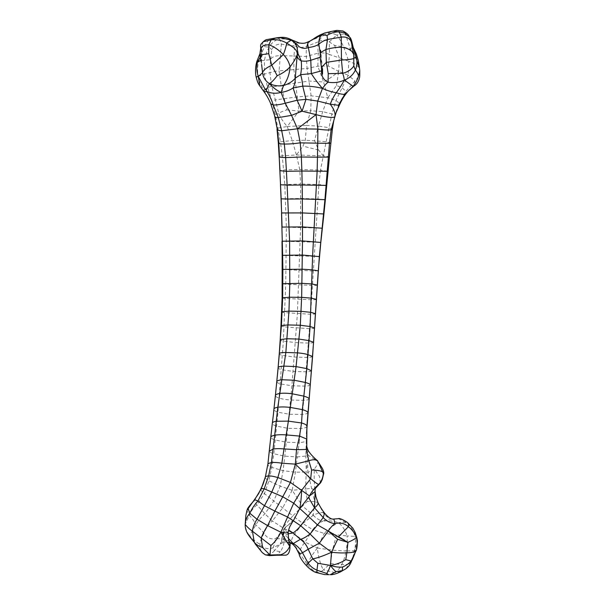 <?xml version="1.0" encoding="UTF-8"?>
<svg xmlns="http://www.w3.org/2000/svg" width="605" height="605" viewBox="0 0 605 605"><rect width="100%" height="100%" fill="white"/><g stroke="black" fill="none" stroke-linecap="round" stroke-linejoin="round"><path stroke-width="0.45" stroke-dasharray="3.02 2.27" d="M266.139 90.206L265.655 89.336L266.155 90.175M259.916 86.023L264.113 90.206L264.135 91.869M256.974 61.165L258.743 60.969C257.45 66.028 257.246 71.14 258.116 76.29C259.091 81.35 261.088 85.986 264.113 90.206L270.76 103.795M260.165 57.626L260.747 58.768L261.776 53.338L260.763 48.067M261.776 53.331L260.8 47.878L261.504 50.555L261.368 48.052L261.541 50.026L260.112 57.414M264.113 90.206L267.675 87.559L271.955 100.975L270.571 102.88L273.71 112.485M297.993 53.618L297.229 48.241M296.828 46.577L292.555 41.148L296.389 45.64L297.917 52.665M292.601 40.255L293.365 41.412C289.039 39.454 284.509 38.652 279.775 39.007L276.424 37.865M309.299 41.405L309.526 41.314C304.171 44.112 298.787 44.15 293.365 41.412L294.015 46.048L281.348 44.142C276.682 43.976 273.498 45.829 271.804 49.701L270.511 59.683L269.921 72.66L271.705 86.303L275.343 99.916L271.955 100.975L275.29 114.549L274.708 116.084M263.092 41.926L261.368 48.052C261.368 47.424 262.351 46.963 264.332 46.661L269.195 47.167L271.804 49.701M258.116 76.29L264.309 74.097L267.675 87.559L271.705 86.303C272.968 86.84 276.13 86.515 281.189 85.335L286.868 109.883C282.815 111.123 280.107 112.333 278.761 113.506C280.667 117.975 283.495 122.316 287.239 126.521L277.914 128.063C276.931 128.623 276.735 129.084 277.309 129.455M310.516 40.754L307.62 43.946M339.579 104.748L339.329 103.213L345.984 91.393L346.09 93.646M336.168 112.296L339.329 103.213L335.957 100.453L327.789 97.745L311.151 95.847L297.569 96.853L275.343 99.916L278.761 113.506L275.29 114.549L280.395 141.797C278.27 142.319 277.733 142.719 278.776 142.999M332.357 129.455L328.999 127.723L331.926 113.914C334.134 115.056 335.132 115.926 334.92 116.531M286.868 109.883L298.923 111.055L287.239 126.521L292.298 140.564L296.405 154.963L282.27 155.81C279.586 156.241 278.655 156.566 279.472 156.793M309.526 41.314L324.575 34.568C322.253 36.224 320.317 38.576 318.774 41.632L307.907 45.897M359.763 70.581L359.4 67.352M357.268 61.634L356.753 59.161M274.254 38.334L267.894 40.747L264.332 46.661L258.743 60.969L264.483 60.311L264.309 74.097L269.921 72.66C272.507 72.131 272.484 71.428 279.064 70.929L281.189 85.335L308.86 81.04L323.607 82L327.789 97.745L336.486 85.479L342.029 87.717L345.984 91.393L354.961 80.926C358.856 77.364 360.353 73.144 359.453 68.282L358.704 63.737L350.545 49.307C351.838 47.742 352.337 46.562 352.027 45.768L353.388 48.09M328.477 157.209C330.194 157.028 328.477 156.574 323.335 155.84L328.999 127.723L318.457 126.044L322.692 111.675L327.789 97.745M287.239 126.521L306.501 125.469L305.313 140.216L302.999 146.153L296.405 154.963L299.74 169.468L283.707 169.982L280.017 170.716M336.486 85.479L338.702 71.329L348.177 75.217L348.745 61.226C354.265 63.26 357.835 65.612 359.453 68.282M327.388 171.291L320.476 170.111L323.335 155.84L318.601 150.04L314.509 140.504L318.457 126.044L306.501 125.469L310.751 110.7L322.692 111.675L331.926 113.914L335.957 100.453L348.177 75.217L354.961 80.926L354.144 85.872M324.862 32.95L332.931 31.15L324.575 34.568C328.47 32.927 332.538 33.093 336.796 35.06L329.249 41.904L329.536 54.526C326.466 53.051 322.699 52.574 318.245 53.096L317.829 66.179L323.607 82C329.604 78.627 334.633 75.073 338.702 71.329L339.284 57.853L348.745 61.226L343.625 46.986L334.573 45.352L329.249 41.904C325.619 39.748 322.125 39.658 318.774 41.632C317.852 44.672 317.678 48.491 318.245 53.096L306.289 56.469L293.871 55.985L293.879 69.462L298.923 111.055L310.751 110.7L311.151 95.847L307.075 68.441L317.829 66.179L328.326 66.043L338.702 71.329M352.027 45.768L349.803 38.13C349.145 36.587 347.739 35.423 345.599 34.644C343.398 33.88 340.464 34.016 336.796 35.06C339.602 38.72 341.878 42.69 343.625 46.986L350.545 49.307L345.599 34.644L336.977 30.386M334.573 45.352L339.284 57.853L329.536 54.526L328.326 66.043M296.405 154.963L323.335 155.84M318.601 150.04L302.999 146.153M306.803 439.064L306.266 440.735L306.508 433.936M306.826 443.526L306.266 440.735C305.797 441.597 303.453 442.232 299.233 442.626L303.763 400.344L310.615 314.26L318.888 184.502L320.476 170.111L299.74 169.468L300.602 183.981L280.531 184.737M306.266 440.735L305.85 456.057L297.259 456.941L299.233 442.626L286.301 442.21L275.335 440.024C272.31 439.079 270.806 438.171 270.806 437.302L270.836 436.976M308.066 450.362L307.363 453.289L305.85 456.057L306.19 472.006L305.669 489.022L292.177 490.292L295.406 472.225L297.259 456.941L284.804 456.162L273.831 453.78C270.654 452.79 269.172 451.852 269.376 450.967M318.744 462.696L317.927 461.464C315.205 458.431 308.505 457.251 307.363 453.289L307.922 472.429L306.19 472.006L295.406 472.225L283.087 470.682L271.827 467.415C268.688 466.183 267.372 465.139 267.879 464.277M317.625 460.813L317.927 461.464C317.822 463.634 316.642 466.152 314.373 469.019C314.003 476.271 314.199 483.486 314.963 490.64L311.393 488.258L305.669 489.022L307.393 501.356L302.553 506.03L292.177 490.292L280.206 486.14L268.892 480.801C266.094 479.16 264.907 477.905 265.338 477.027L265.353 476.974M320.378 483.085L319.546 476.506L314.373 469.019L307.922 472.429L314.698 501.636L307.393 501.356M315.084 491.57L315.507 495.321L317.927 502.558L314.698 501.636L313.216 515.263L302.553 506.03L292.858 515.831L264.415 493.642C261.693 491.494 260.596 489.959 261.118 489.037M292.177 490.292L282.686 507.882L272.318 520.966L264.922 513.796L256.936 504.91C254.471 501.885 253.76 500.154 254.818 499.722M330.746 143.113L326.435 141.714L305.313 140.216L292.298 140.564L280.395 141.797L282.27 155.81L284.781 184.245L286.369 227.125L285.741 284.138L283.344 341.114L277.967 412.179L273.831 453.78L271.827 467.415L268.892 480.801L264.415 493.642L256.936 504.91C253.124 508.117 250.606 511.573 249.373 515.271L246.916 510.59M314.978 490.776L315.076 491.691M318.018 502.717L323.108 512.654C320.763 512.329 317.466 513.199 313.216 515.263L302.848 523.476L292.858 515.831L282.8 527.711L272.318 520.966C268.348 524.694 265.58 528.8 264.014 533.292C261.836 530.464 259.091 527.719 255.779 525.042C254.569 521.699 252.436 518.447 249.373 515.271L245.207 524.376C245.35 528.437 246.802 532.196 249.578 535.659L249.978 536.998M288.154 532.574L283.669 529.322L287.935 525.276M313.216 515.263C316.271 518.311 319.417 520.3 322.654 521.238C318.956 522.833 315.636 525.654 312.702 529.7L302.848 523.476L294.59 534.041L282.8 527.711C280.705 532.506 278.292 536.166 275.547 538.684C270.465 539.562 266.616 537.762 264.014 533.292C261.806 537.24 260.422 540.9 259.855 544.281C259.689 547.586 260.362 550.217 261.889 552.176C264.786 556.676 271.426 554.414 274.526 550.641L280.304 551.715C282.83 547.986 284.116 544.182 284.138 540.295L283.435 532.43L284.267 529.141L288.638 530.033M286.483 541.324L284.138 540.295L281.953 536.99L288.109 533.799M262.131 552.441L265.489 554.898M274.557 555.246L276.326 555.254L280.304 551.715M326.178 185.463L318.888 184.502L300.602 183.981L300.594 227.321L297.395 313.692L291.897 385.771L284.804 456.162L283.087 470.682L280.206 486.14L273.679 501L264.922 513.796C260.989 517.313 257.942 521.056 255.779 525.042L249.578 535.659C252.33 538.957 255.756 541.83 259.855 544.281C263.5 548.349 267.818 549.567 272.825 547.941L284.252 541.921L289.53 542.345M288.32 538.306L285.59 535.243L280.561 543.456L274.526 550.641L272.825 547.941C274.156 545.612 275.063 542.526 275.547 538.684C281.401 538.465 286.762 539.69 291.64 542.367L291.701 543.63M324.552 513.108L323.108 512.654C325.732 516.541 329.173 518.674 333.423 519.052C329.838 518.712 326.254 519.445 322.654 521.238C327.993 520.33 333.287 520.852 338.543 522.811C342.543 525.964 345.387 530.358 347.066 535.985L324.167 533.406L317.353 548.032L305.056 542.095L294.59 534.041C292.139 537.55 291.164 540.326 291.64 542.367C294.96 545.559 297.599 549.196 299.566 553.288L299.074 553.893M317.353 548.032C311.386 555.753 308.179 561.364 307.726 564.881L299.566 553.288C299.793 549.892 301.623 546.164 305.056 542.095L312.702 529.7L324.167 533.406C329.044 528.452 333.839 524.921 338.543 522.811C342.15 521.956 345.16 522.145 347.58 523.378C351.293 526.902 353.766 531.235 355.014 536.393L347.066 535.985C347.527 540.968 347.141 545.982 345.886 551.011L332.478 550.164L317.353 548.032C318.396 557.394 320.4 564.684 323.357 569.895C321.293 571.687 319.448 572.564 317.822 572.504C313.692 571.203 310.327 568.662 307.726 564.881L306.236 565.418M336.509 535.07L332.478 550.164L330.406 563.573L323.357 569.895L334.988 572.587C332.863 574.251 330.693 574.939 328.485 574.652L328.235 574.637M356.481 537.3C356.935 536.711 356.443 536.408 355.014 536.393C355.816 541.18 355.627 545.967 354.432 550.762L345.886 551.011C345.243 556.033 343.874 560.517 341.772 564.457L330.406 563.573M261.617 64.614L260.747 58.768L261.541 59.827L260.71 60.523M321.429 67.488L321.217 56.099L320.196 57.256M321.421 67.473L322.548 68.819L321.913 70.422M269.195 47.167C266.865 51.221 265.293 55.599 264.483 60.311L270.511 59.683C271.592 57.067 274.874 55.728 280.357 55.66L279.064 70.929L307.075 68.441L306.289 56.469C306.062 52.128 306.289 48.725 306.954 46.252C302.545 47.84 298.235 47.772 294.015 46.048C294.597 48.264 294.552 51.576 293.871 55.985L280.357 55.66L281.348 44.142L279.775 39.007C275.101 39.968 271.569 42.69 269.195 47.167M320.196 52.643L321.315 55.282L321.217 56.099L320.196 52.922M345.735 34.22L344.858 32.768L347.058 35.324M349.335 36.996L351.755 41.427M324.923 199.695L317.927 198.954L300.859 198.463L281.151 198.833L281.143 198.41L281.159 199.378L281.151 198.811M323.531 213.928L300.821 212.899L281.635 212.952M322.14 228.161L282.066 227.079M320.665 242.363L282.263 241.213M319.349 256.55L282.641 255.333M318.17 270.73L313.42 271.048L282.868 269.444M317.186 284.955C317.867 285.303 316.309 285.454 312.528 285.424L285.741 284.138C282.316 283.911 281.393 283.707 282.974 283.526M316.309 299.241C316.816 299.626 315.22 299.823 311.522 299.815L285.341 298.386C282.142 298.084 281.257 297.811 282.679 297.569M315.455 313.171L315.417 313.564C315.81 313.995 314.207 314.229 310.615 314.26L284.758 312.626C281.794 312.225 280.894 311.87 282.059 311.567M315.387 314.01L315.417 313.556M314.517 327.887C314.736 328.371 313.065 328.636 309.488 328.689L284.123 326.866C281.181 326.36 280.289 325.921 281.438 325.543M313.564 342.188C313.609 342.717 311.802 343.012 308.142 343.065L295.482 342.581L283.344 341.114C280.463 340.471 279.54 339.927 280.569 339.496M312.52 356.436C312.573 356.988 310.736 357.321 306.992 357.434L294.378 357.033L282.361 355.369C279.707 354.643 278.708 354.008 279.374 353.449M311.295 370.6C311.757 371.273 309.972 371.667 305.933 371.772L293.16 371.44L281.204 369.632C278.716 368.816 277.71 368.082 278.194 367.424M310.176 384.689C310.577 385.453 308.852 385.929 304.996 386.111L291.897 385.771L280.092 383.888C277.627 382.995 276.538 382.171 276.818 381.407M308.958 398.635C309.435 399.542 307.703 400.109 303.763 400.344L290.589 400.041C285.681 399.618 281.832 398.96 279.041 398.082C276.319 397.137 275.124 396.245 275.441 395.405M307.786 412.459C308.232 413.419 306.387 414.077 302.25 414.417L289.22 414.251L277.967 412.179C275.063 411.203 273.71 410.273 273.906 409.381M273.377 414.856L272.56 421.405M272.469 422.214L272.356 423.122M306.894 426.313C307.098 427.319 305.086 428.045 300.851 428.484L287.798 428.31L276.682 426.139C273.679 425.171 272.227 424.249 272.333 423.379L272.174 424.544M272.129 424.884L270.979 434.98M270.828 437.022L270.722 437.929M282.89 532.574L283.669 529.322C283.987 528.021 287.836 525.253 287.942 525.269L291.981 522.16M257.768 546.837L255.401 544.19M338.399 518.674L348.571 523.635M356.103 550.709L357.237 544.281M354.651 554.021L355.982 550.225C352.738 549.68 356.753 551.057 354.432 550.762C353.849 555.33 352.299 559.398 349.803 562.983C348.17 564.42 345.493 564.911 341.772 564.457C339.897 568.186 337.635 570.893 334.988 572.587L340.895 571.627M354.787 553.779L355.233 550.769C355.846 548.387 357.736 541.846 357.351 541.165L354.53 550.142L355.233 550.769L354.432 550.762M324.469 574.561L317.822 572.504L317.254 572.784M351.074 562.196L349.803 562.983L345.735 568.859M265.655 89.336L266.684 89.048M260.067 53.353L261.572 48.634L262.086 52.673L261.39 62.398M261.776 53.338L261.269 49.935M298.25 55.146C297.766 54.866 296.987 46.494 297.032 47.598M297.312 48.529L297.872 52.007M280.894 37.767L279.2 37.797M291.187 39.832L291.988 40.18M322.548 68.819L320.597 51.765M310.062 41.064L310.63 40.777M334.043 30.931L332.039 31.316M310.1 41.042L310.668 40.754M336.221 112.159L337.03 109.785M353.925 56.356L353.948 53.989M356.958 60.205L356.844 59.645M359.173 66.096L358.704 63.737M273.286 415.711L273.369 414.977M306.924 468.285L306.674 464.307L306.924 468.285M315.008 491.328L315.099 492.417L315.008 491.328M293.788 520.141L293.198 520.746C290.884 521.321 289.25 524.762 287.942 525.269M254.327 542.345L253.306 540.492M283.148 535.289L283.261 534.238M283.911 532.725L285.038 530.759L283.548 532.672M283.42 532.892L281.953 536.99C281.559 540.794 281.098 542.95 280.561 543.456L281.302 542.277L280.433 543.071C280.16 543.01 283.836 541.626 284.244 541.929L288.494 542.269M277.014 555.224L275.82 555.284M265.134 554.808L262.328 552.667M262.298 552.615L265.928 554.997M338.566 536.741L332.742 533.338M357.237 544.349L357.041 545.551M329.188 574.682L328.78 574.689M354.53 550.142L352.231 559.837"/><path stroke-width="0.91" d="M266.155 90.175L266.888 91.446C271.116 93.457 275.85 93.775 281.091 92.399C285.583 91.794 289.583 90.311 293.077 87.952C294.552 85.123 295.278 81.841 295.263 78.121C292.873 81.289 288.971 83.762 283.563 85.539C278.595 86.364 273.876 85.728 269.414 83.626C273.127 87.755 277.022 90.674 281.091 92.399L283.563 85.539C287.458 79.966 289.629 73.704 290.082 66.754C287.178 70.195 282.875 73.19 277.181 75.731C274.118 79.792 271.532 82.424 269.414 83.626L266.139 90.206L264.763 88.708L258.312 76.449L259.742 85.819M269.414 83.626C265.429 81.04 263.152 77.417 262.578 72.759L258.312 76.449C255.718 77.281 255.65 77.228 258.116 76.29C255.65 77.228 255.718 77.281 258.312 76.449C256.656 71.813 256.376 67.019 257.465 62.058L256.974 61.165C255.333 65.809 255.121 72.827 256.157 77.092L256.157 77.092C257.964 83.702 258.267 83.55 259.916 86.023L264.135 91.869L266.888 91.446C269.512 95.492 271.637 100.014 273.256 105.013C276.961 105.043 280.962 104.446 285.242 103.228L281.091 92.399M277.181 75.731L271.743 65.219L268.741 53.656L262.525 54.563L260.165 57.626C259.636 52.461 260.437 50.888 260.8 47.878L263.667 45.345L268.847 44.74L268.741 53.656M264.135 91.869C266.775 95.507 268.983 99.485 270.76 103.795L273.256 105.013L278.285 117.635L281.711 130.756L297.524 128.774L291.519 115.366L285.242 103.228L297.146 100.233L293.077 87.952L302.719 86.144C309.389 85.986 315.969 86.742 322.473 88.413C318.487 83.906 314.759 78.968 311.303 73.598L300.655 74.687L295.263 78.121L297.229 54.639C295.663 58.708 293.281 62.746 290.082 66.754C289.099 62.27 286.853 58.224 283.352 54.601L271.743 65.219C266.177 67.866 263.122 70.377 262.578 72.759L261.617 64.614M270.76 103.795L274.708 116.084L277.309 129.455C277.551 130.151 279.011 130.589 281.711 130.756L284.305 144.058C289.228 144.081 294.529 143.68 300.224 142.848L297.524 128.774L316.037 114.625L302.077 111.214L297.146 100.233L305.971 99.349L302.719 86.144C302.515 82.635 301.827 78.816 300.655 74.687C301.509 69.726 301.698 65.121 301.229 60.871L297.993 53.618M297.229 48.241L296.836 46.585C295.8 44.036 294.378 42.221 292.555 41.148L291.217 40.164L286.664 43.046C286.339 45.746 285.235 49.595 283.352 54.601C278.837 49.897 274.005 46.615 268.847 44.74L271.153 39.839L263.387 41.692M296.836 46.585L297.312 48.529M297.524 128.774L317.897 129.107L316.037 114.625L317.708 101.08L322.473 88.413C324.635 85.418 326.503 83.339 328.084 82.189L328.243 73.689L326.345 62.36L321.421 67.473L322.51 74.203L322.548 68.819M273.71 112.485L274.708 116.084C274.534 117.136 275.729 117.65 278.285 117.635L291.519 115.366L302.077 111.214L305.971 99.349L317.708 101.08L330.254 104.166L338.392 105.3L344.797 94.418C342.271 94.372 339.428 93.805 336.259 92.716C331.653 91.975 327.055 90.538 322.473 88.413M291.217 40.164L280.894 37.767L275.593 38.085L271.153 39.839C276.598 39.204 281.764 40.27 286.664 43.046C290.816 45.942 297.615 48.831 297.229 54.639C296.866 57.142 298.197 59.222 301.229 60.871C304.406 61.445 307.59 61.249 310.781 60.273L308.346 47.545C305.275 48.846 302.152 48.536 298.968 46.608C296.889 43.946 294.302 41.798 291.217 40.164L292.601 40.255C286.982 37.684 284.789 36.565 276.424 37.865L267.191 39.522C265.739 39.264 262.275 42.547 262.714 42.342M316.037 114.625C324.053 116.81 334.255 118.557 334.92 116.531C335.616 113.438 334.058 109.316 330.254 104.166C331.926 99.855 333.93 96.036 336.259 92.716C339.14 88.943 341.855 84.723 344.404 80.041C339.367 82.439 333.922 83.157 328.084 82.189C323.486 79.951 321.323 76.162 321.588 70.838L311.303 73.598L310.781 60.273L320.196 57.256M320.196 52.922L318.858 44.278C316.294 45.919 312.793 47.008 308.346 47.545C307.302 43.447 307.695 41.374 309.526 41.314M328.243 73.689L342.717 73.326L341.454 60.031L326.345 62.36L325.936 49.534L327.539 39.469L327.025 35.43L321.663 34.78L309.299 41.405C306.1 42.516 305.578 43.832 299.414 43.038L292.601 40.255M338.392 105.3L339.579 104.748C340.721 102.124 343.141 97.428 346.09 93.646L344.797 94.418L353.055 86.334L344.404 80.041C343.678 77.357 344.404 78.484 342.717 73.326C347.807 71.987 351.505 69.53 353.819 65.945L353.766 53.497C350.885 49.829 346.756 47.75 341.379 47.25C335.941 47.296 330.791 48.06 325.936 49.534L320.196 52.643L320.506 50.154L320.597 51.765M274.602 115.842L277.309 129.455L278.776 142.999C279.011 143.627 280.849 143.975 284.305 144.058L285.643 157.587L301.351 157.02L300.224 142.848L317.731 143.181L317.897 129.107C324.189 130.014 328.606 130.226 331.162 129.757L336.168 112.296M307.62 43.946L306.954 46.252L307.907 45.897M310.516 40.754L313.571 38.901C313.322 38.864 317.761 35.967 321.081 34.493L324.862 32.95L330.247 31.717M339.579 104.748L336.002 112.772L337.03 109.785M344.404 80.041C349.403 78.189 353.048 74.899 355.354 70.165L353.819 65.945M346.09 93.646L348.351 90.856L354.144 85.872L353.055 86.334C355.574 83.316 357.411 79.86 358.561 75.958C358.168 74.158 357.101 72.229 355.354 70.165C357.116 65.665 357.411 61.287 356.232 57.051L353.433 58.632C351.059 59.351 347.066 59.819 341.454 60.031L341.243 37.102L327.539 39.469C323.977 40.512 321.081 42.116 318.858 44.278C318.669 40.142 319.606 36.973 321.663 34.78L324.862 32.95M276.999 129.077L278.3 142.621L278.776 142.999L279.472 156.793C279.684 157.277 281.741 157.542 285.643 157.587L286.422 171.321L301.88 171.026L301.351 157.02L317.459 157.171L317.731 143.181L329.483 143.309L331.162 129.757L332.357 129.455C333.226 124.441 333.363 121.068 334.988 116.394L334.92 116.531M358.561 75.958L359.763 70.581L359.4 67.352L357.623 63.268M356.753 59.161L351.8 43.772C350.666 38.682 347.149 36.459 341.243 37.102C340.373 34.288 339.526 32.534 338.694 31.846L333.068 31.127L330.542 31.642M278.3 142.621L280.017 170.716L286.422 171.321L287.125 185.145L302.182 185.001L301.88 171.026L317.141 171.207L317.459 157.171L329.4 157.073L332.357 129.455M327.025 35.43C330.632 33.131 334.527 31.936 338.694 31.846L344.865 32.768C345.463 33.948 346.975 35.324 349.395 36.875C350.378 37.601 351.165 39.121 351.762 41.435L353.388 48.09M353.766 53.497C352.609 50.502 351.951 47.266 351.8 43.772L351.762 41.435M359.4 67.352L358.243 60.326L356.398 54.072L353.449 47.886L356.232 57.051M306.523 433.619L313.564 342.188L319.349 256.55L324.923 199.695L329.483 143.309L330.746 143.113M279.177 156.619L280.531 184.737L287.125 185.145L289.591 241.085L289.818 283.238L288.956 311.114L285.847 352.488L277.808 407.226L274.693 435.26C277.597 434.692 281.393 434.571 286.082 434.889L299.543 436.084L306.803 439.064L306.773 446.687L308.066 450.362C310.07 453.697 313.254 457.183 317.625 460.813L323.327 473.428C323.773 470.667 316.203 470.168 311.598 469.979L308.822 460.768L306.312 449.477L306.818 443.533M272.174 424.544L270.798 437.309C270.881 436.439 272.174 435.759 274.693 435.26L271.426 462.628C273.77 462.258 277.241 462.454 281.839 463.203L295.338 464.141L296.503 449.681L299.543 436.084L301.547 422.971L302.356 409.608L306.826 368.619L310.093 326.511L312.619 255.673L317.141 171.207L328.107 171.238L329.4 157.073M270.722 437.929L267.879 464.277C268.196 463.551 269.376 463.007 271.426 462.628L268.62 475.901C270.586 475.81 273.664 476.362 277.861 477.542L290.438 482.427L295.338 464.141L308.822 460.768C313.216 459.218 316.256 459.452 317.927 461.464M295.338 464.141L310.698 478.684L311.598 469.979M265.338 477.027L261.118 489.037C261.33 488.568 262.358 488.485 264.204 488.787L257.927 501.016L264.461 505.712L271.925 491.729L277.861 477.542L281.839 463.203L283.995 448.918C279.427 448.532 275.82 448.577 273.173 449.069L269.24 451.217L267.879 464.277L265.338 477.027C265.739 476.43 266.828 476.052 268.62 475.901L264.204 488.787L282.747 496.781L290.438 482.427L301.585 490.337L310.698 478.684C314.6 482.026 317.254 483.955 318.676 484.469C321.474 481.406 323.025 477.723 323.327 473.428M263.062 484.272L258.547 493.786L248.148 508.669L249.804 513.221L257.004 519.256L264.461 505.712L274.836 511.089L282.747 496.781L293.69 503.171L301.585 490.337L309.473 495.971L315.084 491.57L315.19 488.681L320.786 482.548L322.284 479.447L323.418 474.577C324.114 473.314 323.758 471.25 322.359 468.368L318.752 462.719M246.832 510.975C247.717 507.648 247.959 508.223 249.585 505.727L254.818 499.722L257.927 501.016C254.531 504.714 251.824 508.782 249.804 513.221C246.84 516.715 245.305 520.429 245.207 524.376L245.207 524.399C247.014 526.811 249.426 529.103 252.451 531.235C252.814 527.416 254.334 523.423 257.004 519.256L267.607 525.624L280.901 532.234L293.69 503.171L299.762 508.548C300.829 502.725 301.434 496.652 301.585 490.337M245.207 524.399L245.207 524.376C245.063 528.694 246.651 532.899 249.978 536.998L254.266 542.224C256.149 544.621 258.925 546.375 262.578 547.495L261.186 538.17C262.653 534.162 264.793 529.972 267.607 525.624L274.836 511.089L287.428 516.942L293.312 520.784L299.762 508.548L308.792 497.038L308.55 497.499L314.547 507.829L315.076 491.631M308.55 497.499L309.473 495.971C311.734 491.457 314.804 487.622 318.676 484.469L320.378 483.085M246.916 510.59L248.148 508.669M308.815 497.083L309.374 498.459M299.762 508.548L308.058 516.02L314.547 507.829C317.322 505.591 318.449 503.836 317.927 502.558M292.321 521.873L293.312 520.784L300.67 525.722L308.058 516.02L317.519 524.906L323.229 517.615L324.552 513.108C322.178 510.045 320 506.582 318.018 502.717L315.946 496.811L315.084 491.57M253.306 540.492L255.401 544.19L254.266 542.224L252.451 531.235L270.911 545.476C274.557 542.534 277.884 538.117 280.901 532.234L285.522 532.907L288.154 532.574C288.6 529.7 289.356 527.363 290.408 525.563L293.198 520.746M288.638 530.033L293.07 532.975C295.444 531.417 297.978 528.997 300.67 525.722L310.047 534.011L317.519 524.906L328.273 531.046C330.428 527.696 332.644 525.216 334.943 523.612C330.489 523.121 326.579 521.117 323.229 517.615L314.547 507.829M280.901 532.234L289.697 546.3L290.06 545.581L286.483 541.324M270.911 545.476L269.943 554.997L280.644 554.732C284.826 553.492 287.844 550.679 289.697 546.3M262.578 547.495L269.943 554.997L274.557 555.246M257.359 546.315L262.131 552.441L255.401 544.19M262.305 552.615L265.489 554.898L269.943 554.997M289.53 542.345L293.259 543.577L300.39 539.289C302.666 538.911 305.88 537.149 310.047 534.011L319.327 543.169L328.273 531.046L338.293 537.013L348.404 526.683C344.653 523.385 340.169 522.357 334.943 523.612C334.384 520.481 333.877 518.961 333.423 519.052L333.521 519.052C331.056 519.703 326.927 516.057 324.552 513.108M288.494 542.269L291.701 543.63L293.259 543.577L288.32 538.306M288.109 533.799L293.07 532.975L300.39 539.289C303.997 541.793 306.599 545.113 308.195 549.242L319.327 543.169L331.51 552.244L337.643 539.305L328.273 531.046M338.293 537.013L347.951 542.322C352.738 540.257 355.581 538.579 356.481 537.3C354.817 533.141 352.125 529.602 348.404 526.683L348.571 523.635C346.983 521.51 339.186 517.6 338.399 518.674L333.582 519.06M337.643 539.305L347.951 542.322L346.854 552.788C352.163 552.766 355.211 551.904 355.982 550.225M299.566 553.288C298.787 554.135 299.762 553.953 302.5 552.751C300.201 548.743 297.123 545.68 293.259 543.577M291.701 543.63C292.752 544.077 294.212 545.544 296.079 548.039L299.074 553.893C299.815 558.082 304.156 563.331 306.236 565.418L308.142 563.172L302.5 552.751L308.195 549.242L312.74 558.786C316.891 558.347 325.233 555.148 331.51 552.244C337.393 552.932 342.506 553.114 346.854 552.788L345.757 559.655L351.134 561.039L356.103 550.709C356.837 549.469 357.222 545.4 357.268 543.993L357.041 545.551M317.822 572.504C317.103 573.018 316.808 572.239 316.952 570.16C313.269 568.647 310.335 566.318 308.142 563.172L312.74 558.786L317.859 563.278L330.466 565.425L331.51 552.244M317.859 563.278L316.952 570.16L326.67 573.442C327.857 571.975 329.12 569.297 330.466 565.425C336.146 564.563 341.243 562.635 345.757 559.655M342.589 567.021L342.324 570.628L336.047 571.612C334.406 570.462 332.546 568.398 330.466 565.425C334.83 566.893 338.876 567.422 342.589 567.021C346.015 565.584 348.866 563.595 351.134 561.039L351.074 562.196L354.651 554.021M328.485 574.652L326.67 573.442M336.047 571.612L330.269 574.682C333.468 574.992 339.057 572.64 340.895 571.627L345.735 568.859L340.895 571.627M260.71 60.523L257.465 62.058L260.112 57.414M263.039 42.017L261.012 44.097L260.528 45.753L260.763 48.067M321.913 70.422L321.588 70.838L321.429 67.488M279.896 170.633L281.151 198.833L287.708 199.068L302.334 198.954L302.182 185.001L326.73 185.417L328.107 171.238M333.196 31.097L336.977 30.386L342.982 31.014C346.915 33.146 348.972 35.06 349.153 36.746L345.735 34.22M280.478 184.699L281.635 212.952L302.379 212.922L302.334 198.954L325.377 199.68L326.73 185.417M347.058 35.324L349.07 36.64M281.151 198.811L282.066 227.079L302.492 226.913L302.379 212.922L323.925 213.951L325.377 199.68M281.537 212.96L282.263 241.213L302.5 240.934L302.492 226.913L322.359 228.229L323.925 213.951M302.5 240.934L320.809 242.454L318.268 270.858L312.581 356.526L306.894 426.313C306.901 425.103 305.117 423.984 301.547 422.971L288.366 421.14L296.072 366.592L300.292 325.256L301.653 297.35L302.5 240.934M281.9 227.117L282.641 255.333L302.409 255.045L319.523 256.633M282.255 269.596L282.868 269.444L282.679 297.569L281.438 325.543L280.962 325.876L282.104 297.872L282.149 255.423L282.641 255.333L282.868 269.444L302.175 269.202L312.014 269.807L318.268 270.858M282.263 283.73L301.91 283.314L311.605 283.957L317.375 285.106M282.104 297.872L289.5 297.221L301.653 297.35L311.257 298.144L316.324 299.324M281.635 311.855L288.956 311.114L301.146 311.348L310.879 312.331L315.492 313.745M280.962 325.876L280.191 339.874L281.438 325.543L288.116 324.945L300.292 325.256L310.093 326.511L314.592 328.016M315.417 313.556L315.387 314.01L315.417 313.556M280.191 339.874L279.253 353.721L280.569 339.496L287.125 338.747L299.135 339.095L308.981 340.615L313.64 342.324M279.253 353.721L278.111 367.636L279.374 353.449C279.797 352.851 281.96 352.534 285.847 352.488L297.713 352.851C302.613 353.335 306.039 353.94 307.983 354.674L312.581 356.526M278.111 367.636L276.772 381.589L278.194 367.424C278.618 366.728 280.591 366.29 284.108 366.116L296.072 366.592L306.826 368.619L311.371 370.774M276.772 381.589L275.381 395.67L276.818 381.407C277.392 380.636 279.162 380.084 282.134 379.751L294.242 380.235L305.291 382.451C308.179 383.245 309.805 383.993 310.176 384.689L310.214 384.84M275.381 395.67L273.906 409.381L275.441 395.405C275.751 394.505 277.294 393.847 280.07 393.431C283.299 393.016 287.36 393.137 292.268 393.802L303.725 396.109C306.796 396.986 308.542 397.825 308.958 398.635L309.026 398.907M273.369 414.977L273.906 409.381C273.831 408.413 275.131 407.694 277.808 407.226C281.363 406.787 285.507 406.855 290.241 407.422L302.356 409.608C305.593 410.53 307.401 411.483 307.786 412.459L307.892 412.769M272.333 423.379C272.167 422.441 273.43 421.738 276.107 421.261L288.366 421.14L283.995 448.918L296.503 449.681L306.312 449.477L308.066 450.362M273.377 414.826L272.469 422.214M272.121 424.967L272.318 423.432M270.979 434.98L270.828 437.022M267.75 464.769L265.353 476.974M357.237 544.281L356.549 536.824M328.454 574.652L324.537 574.568L317.254 572.784C313.405 572.156 308.217 567.823 306.236 565.418M265.655 89.336L264.763 88.708M261.39 62.398L260.165 57.626M297.032 47.598L298.242 55.146M256.974 61.165L260.067 53.353M280.841 37.767L279.147 37.797M297.872 52.007L297.917 52.665M291.731 40.043L293.153 40.694L291.731 40.043M321.421 67.473L320.204 58.171L320.196 52.643M276.424 37.865L274.254 38.334M330.489 31.657L330.958 31.543M353.925 56.348L353.948 53.974M334.988 116.394L336.221 112.159M357.615 63.238L357.321 61.876M354.144 85.872C356.731 84.405 358.515 81.743 359.491 77.901C359.93 76.653 359.748 70.997 359.763 70.581M331.487 31.445L336.977 30.386M356.958 60.205L356.806 59.441M359.173 66.119L358.742 63.873M334.043 30.931L333.068 31.127M282.149 255.423L282.013 241.266M322.359 228.229L320.809 242.454M273.846 409.63L273.286 415.711M272.303 423.515L272.56 421.405M270.836 437.196L270.639 438.496L270.836 437.196M270.753 437.453L269.24 451.217M306.916 426.472L306.803 439.064M265.345 477.005L262.971 484.514M260.997 489.203L254.516 499.949M245.214 524.111L245.857 515.505L246.832 510.998M249.978 536.998L254.327 542.345M276.319 555.254L286.044 555.148C289.78 554.309 290.15 547.964 289.916 546.686L290.06 545.581C290.612 544.417 289.039 541.392 288.661 540.205L288.154 532.574M282.89 532.574L283.148 535.289M261.776 552.04L262.328 552.667M333.869 519.06L338.422 518.674M283.261 534.238L283.911 532.725M275.82 555.284L269.543 555.617L265.134 554.808M333.521 519.052L334.194 519.045M344.449 540.136L338.566 536.741M348.571 523.635L352.927 528.294L355.271 532.725L356.526 536.764M356.655 536.998L357.419 540.688L357.237 544.349M329.286 574.674L324.446 574.561M352.231 559.837L354.787 553.779M345.735 568.859C348.374 566.877 350.151 564.654 351.074 562.196"/></g></svg>
